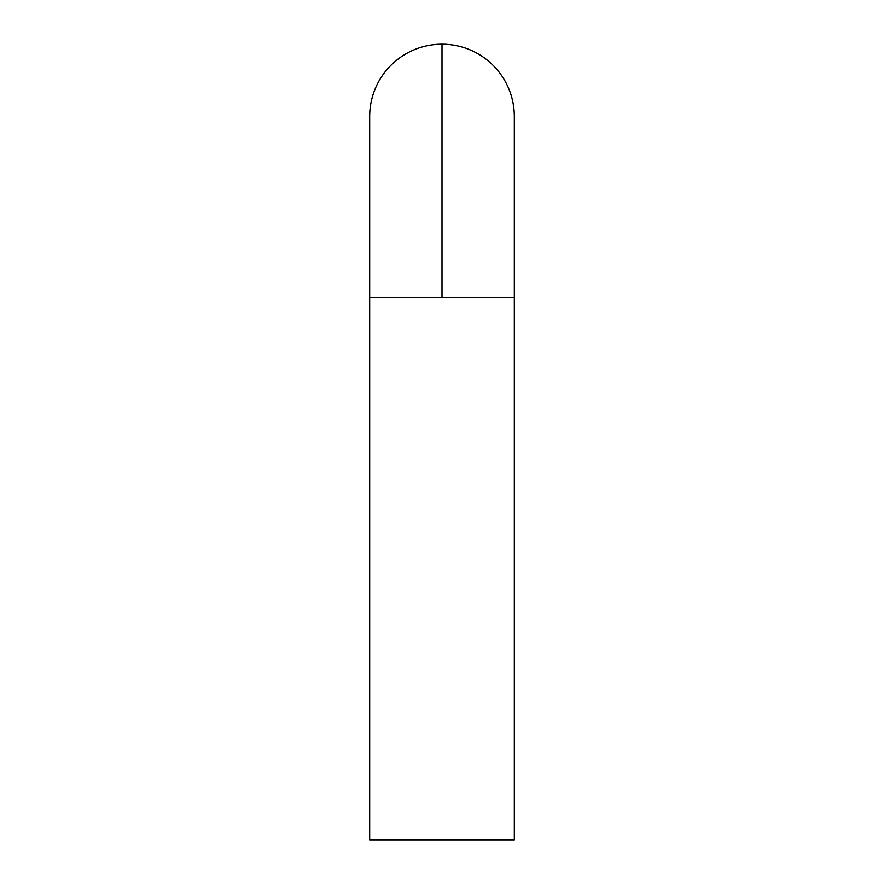 <?xml version="1.0" encoding="UTF-8"?>
<svg xmlns="http://www.w3.org/2000/svg" width="884" height="884" viewBox="0 0 884 884"><rect width="100%" height="100%" fill="white"/><g stroke="black" fill="none" stroke-linecap="round" stroke-linejoin="round"><path stroke-width="1.33" d="M514.322 116.522A72.322 72.322 0 0 0 442 44.2L442 297.344L514.322 297.344L369.678 297.344L369.678 839.8L514.322 839.8L514.322 297.344L514.322 839.8L369.678 839.8L369.678 297.344L442 297.344L442 44.2A72.322 72.322 0 0 1 514.322 116.522L514.322 297.344M369.678 116.522A72.322 72.322 0 0 1 442 44.2A72.322 72.322 0 0 0 369.678 116.522L369.678 297.344"/></g></svg>
